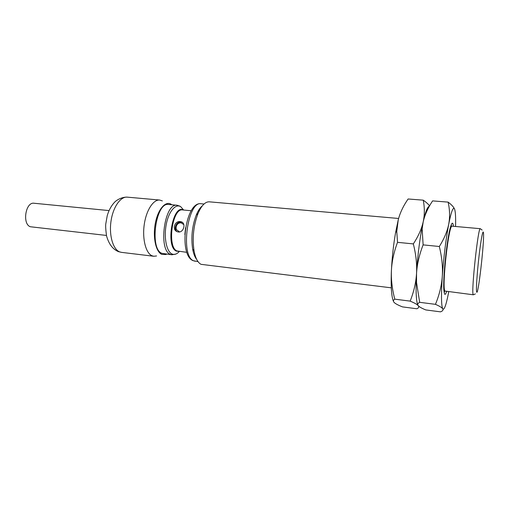 <?xml version="1.0" encoding="UTF-8"?>
<svg xmlns="http://www.w3.org/2000/svg" width="509" height="509" viewBox="0 0 509 509"><rect width="100%" height="100%" fill="white"/><g stroke="black" fill="none" stroke-linecap="round" stroke-linejoin="round"><path stroke-width="0.76" d="M398.592 218.469L209.294 201.825C205.203 201.666 201.437 205.585 197.988 213.595C193.471 225.71 192.167 238.167 194.069 250.956C195.469 258.197 197.797 262.65 201.042 264.33L391.306 287.833M202.372 205.795C200.107 207.615 198.065 210.707 196.258 215.059C192.122 226.117 190.926 237.487 192.676 249.168C193.541 253.8 194.896 257.249 196.735 259.501M180.313 221.606L181.363 221.848C186.256 223.279 183.647 232.721 178.392 231.989L177.393 231.76C171.679 229.941 174.606 220.671 180.313 221.606M171.927 254.786L161.932 253.342C149.22 249.13 155.818 201.666 168.644 204.478L177.126 205.254C164.547 202.455 157.955 250.148 170.413 254.347L171.927 254.786L176.031 253.991M166.647 254.156L165.775 254.525L161.741 254.354C155.837 251.86 152.655 237.162 155.321 223.311C157.898 209.422 165.431 200.68 171.049 204.23L171.832 204.771M162.352 200.928L159.686 200.043C153.324 199.331 146.166 210.402 144.212 224.813C142.183 239.198 145.898 253.234 152.045 255.779L153.788 256.262L156.575 255.951M109.047 210.586L34.058 203.25C25.552 201.71 22.033 224.221 30.413 226.759L106.438 235.438M182.407 222.408L181.109 222.07C176.26 221.326 173.073 229.114 177.183 231.684M183.844 224.628L180.981 222.764L178.863 223.12C176.292 224.641 175.433 226.772 176.299 229.521L179.327 231.735M393.476 301.392C391.612 297.231 390.88 287.973 391.287 273.626L391.415 270.572C392.051 257.573 393.451 244.842 395.62 232.365L398.267 219.723L396.766 231.455L397.523 242.335L413.327 243.906C415.974 254.366 417.043 264.209 416.54 273.422L416.165 282.037C415.878 294.202 416.426 301.837 417.8 304.955M397.523 242.335C393.89 252.07 391.854 261.48 391.415 270.572L391.332 273.67C391.306 281.776 392.452 290.276 394.78 299.158C393.164 300.189 392.999 301.328 394.278 302.581C395.652 303.848 398.394 305.285 402.511 306.895L416.884 308.772C418.748 307.932 419.2 306.902 418.233 305.674C419.346 306.914 421.859 308.339 425.779 309.93L440.482 311.852C442.684 311.044 443.441 310.038 442.754 308.836C444.153 310.388 445.973 305.591 448.206 294.45L448.709 291.822M398.267 219.723C400.049 212.787 403.332 205.878 408.116 198.987L423.246 200.164C424.71 207.615 424.691 214.868 423.183 221.924L421.7 229.298C419.206 243.219 417.488 257.929 416.54 273.422L416.54 282.552L419.69 302.327L435.443 304.337C439.534 306.119 441.971 307.621 442.754 308.836C441.258 305.826 441.106 294.997 442.289 276.349C443.727 256.867 445.871 239.478 448.709 224.189C451.496 210.363 453.538 205.604 454.83 209.899C455.447 212.406 455.708 217.044 455.619 223.807L455.568 226.486M419.69 302.327C417.698 303.326 417.215 304.446 418.233 305.674C417.176 304.433 414.485 302.919 410.165 301.118C413.836 291.873 415.961 282.641 416.54 273.422C417.087 264.235 419.282 254.723 423.119 244.88L439.318 246.496C441.914 257.083 442.906 267.034 442.289 276.349C441.602 285.67 439.318 294.997 435.443 304.337M394.78 299.158L410.165 301.118M429.31 206.33C427.554 206.482 425.518 211.68 423.183 221.924C421.605 228.967 418.322 236.291 413.327 243.906M454.473 208.894C453.538 206.845 451.413 204.586 448.105 202.111L432.612 200.896C427.935 207.882 424.792 214.893 423.183 221.924L422.158 228.885L423.119 244.88M429.564 205.878C428.279 204.134 426.173 202.232 423.246 200.164M453.455 226.295L453.086 224.17C452.526 222.312 451.693 223.158 450.599 226.721C447.036 237.576 442.665 279.206 443.905 290.556L444.567 294.005C445.095 294.915 445.776 294.107 446.603 291.568M451.388 225.468L451.19 224.972M452.157 226.181C448.798 223.559 441.659 287.35 444.923 291.046L473.357 294.794L473.128 294.444C471.2 290.862 478.269 226.155 480.292 228.694L452.157 226.181M444.115 292.395L444.777 291.161M448.105 202.111C449.829 209.663 450.032 217.025 448.709 224.189C447.316 231.328 444.185 238.766 439.318 246.496M195.182 261.251L193.605 260.786C180.091 256.218 187.605 200.559 201.214 203.759C185.48 200.928 178.169 255.263 193.197 260.697L197.988 261.588M185.562 227.758L184.856 234.522M186.867 252.337L177.005 250.956C166.812 247.323 172.322 207.64 182.648 209.943L191.231 210.745M183.374 210.013C172.742 203.74 165.266 246.96 176.381 251.115L179.028 251.427M179.333 251.465C176.871 254.188 174.422 255.022 171.978 253.959C166.57 251.592 163.707 237.69 166.214 224.628C168.638 211.528 175.592 203.307 180.74 206.724L183.679 210.039M121.486 252.362L119.621 251.872C113.03 249.308 108.945 235.482 110.981 221.364C112.941 207.227 120.474 196.398 127.275 197.148C121.893 196.894 116.338 200.19 114.55 202.264C111.223 205.827 108.78 210.306 107.227 215.714L105.777 223.973C105.497 226.104 105.751 230.093 106.553 235.947C109.091 244.734 112.998 249.206 118.323 251.605L121.486 252.362L153.788 256.262M483.435 232.734C482.984 228.986 480.903 239.79 479.001 256.32C477.092 272.805 476.004 289.666 476.647 291.829C478.002 298.236 484.689 239.72 483.435 232.734M197.988 213.595L196.258 215.059M194.069 250.956L192.676 249.168M204.033 204.007L201.214 203.759M179.963 206.183L177.126 205.254M159.686 200.043L127.275 197.148M182.171 222.318L181.363 221.848M178.863 223.12C176.502 224.615 175.643 226.747 176.299 229.521M416.165 282.037L416.54 282.552M421.7 229.298L422.158 228.885M396.766 231.455L395.62 232.365M482.118 230.049L480.292 228.694M475.355 293.922L473.357 294.794"/></g></svg>

